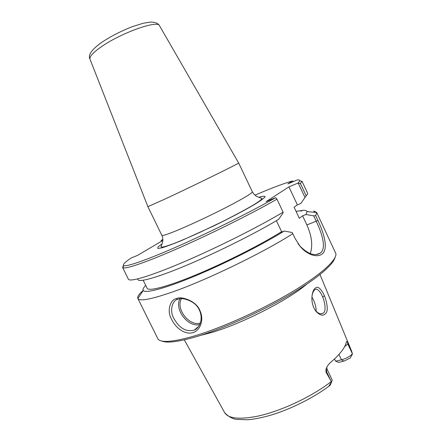 <?xml version="1.0" encoding="UTF-8"?>
<svg xmlns="http://www.w3.org/2000/svg" width="442" height="442" viewBox="0 0 442 442"><rect width="100%" height="100%" fill="white"/><g stroke="black" fill="none" stroke-linecap="round" stroke-linejoin="round"><path stroke-width="0.66" d="M161.844 235.343C162.733 237.558 163.037 239.592 162.755 241.448L161.021 246.968C164.396 247.945 181.612 240.63 200.055 232.304L222.84 221.403C234.288 215.613 244.039 210.403 252.1 205.768C258.465 202.005 261.747 199.546 261.951 198.392L257.675 196.872C257.785 196.872 254.957 196.187 252.36 191.784C252.299 193.099 244.415 197.878 228.702 206.121C213.569 213.978 193.834 223.326 180.126 229.144C168.529 234.028 162.435 236.094 161.844 235.343L147.888 206.657L165.446 198.85C193.74 185.673 240.984 162.485 238.647 162.988L238.641 162.971M161.474 241.271L161.115 240.415L162.866 239.47M254.946 195.16C271.493 188.082 284.007 183.353 292.488 180.96L293.455 181.529M161.115 240.415L162.871 239.674M162.86 240.459L137.534 255.377L131.003 258.089C124.848 262.261 122.401 264.764 123.661 265.592L122.92 267.753C125.583 269.382 147.147 262.018 180.237 247.393C213.259 232.801 253.266 212.806 276.952 199.16L283.118 212.171L283.002 213.083L278.637 219.348C255.824 233.116 217.116 252.47 186.502 265.316C155.822 278.2 137.595 282.968 137.816 279.211M276.952 199.16L275.637 197.679C252.465 210.994 213.072 230.691 180.435 245.166C147.744 259.675 126.329 267.101 123.661 265.592M275.637 197.679L266.045 201.662L288.908 186.889L298.135 183.005L305.024 197.502L306.212 195.883L300.461 183.679L298.201 183.032M292.488 180.96L287.869 183.9L297.14 179.966C299.079 179.728 299.969 180.01 299.82 180.817L298.135 183.005M310.24 253.609C312.975 245.758 311.859 236.199 306.886 224.939L302.577 215.818L299.322 218.276L294.09 207.204L297.394 204.85L288.908 186.889M305.024 197.502L300.787 203.497L297.394 204.85M296.057 211.364L302.466 210.48M123.506 265.498L122.605 267.449L122.92 267.753M122.605 267.449L128.384 279.206C129.622 282.289 150.512 276.184 184.121 261.774C217.652 247.41 259.051 226.608 283.118 212.171M161.092 240.487L161.396 241.321M164.319 247.117L164.175 246.818M300.461 183.679L301.93 181.148L307.51 192.999C307.803 193.613 307.372 194.574 306.212 195.883M177.916 299.344C181.496 296.842 195.342 300.847 198.988 309.372C203.37 317.455 200.651 327.362 194.215 330.113C186.358 332.119 179.712 328.461 174.275 319.141C169.071 311.162 172.341 300.079 177.772 299.394L176.303 298.676C170.618 299.284 166.369 310.798 171.656 319.478C175.982 328.4 185.264 334.953 192.872 332.622C200.508 330.401 204.353 319.56 199.806 310.317C196.193 300.643 180.469 295.775 176.303 298.676M306.682 284.239C287.875 300.256 240.879 324.157 211.044 332.688L200.209 335.484M330.472 384.695L329.428 385.866C328.898 386.07 329.041 385.623 329.859 384.523L331.544 381.855L326.003 372.131L327.119 369.335L326.776 367.175M348.202 343.462L351.893 352.661L347.788 343.998L348.202 343.462L347.34 341.705L346.467 341.495L346.346 341.92C345.307 347.616 339.76 354.705 329.71 363.186L327.467 365.904L325.986 369.087L326.003 372.131M351.893 352.661L352.396 354.164L350.219 358.064L343.898 361.142L338.561 362.379L335.577 361.186L334.522 358.959M324.428 295.908C322.87 291.792 318.909 286.256 316.577 287.399C313.632 288.46 312.063 292.311 311.875 298.947C312.041 303.764 313.417 307.892 315.991 311.328C320.411 315.931 323.87 316.367 326.362 312.627C328.417 309.682 326.428 300.251 324.428 295.908L322.599 296.913C324.975 302.135 326.527 311.953 322.964 313.223C320.654 314.461 318.102 313.505 315.317 310.35L315.047 309.997M311.975 296.046C312.516 292.919 313.488 290.83 314.886 289.775C317.058 287.366 320.925 292.427 322.599 296.913M316.152 311.301C316.229 307.704 315.284 303.831 313.323 299.693L311.897 297.041M307.881 211.381L308.046 211.735M314.35 212.265L313.759 211.011L316.676 212.464L315.687 215.718L313.654 215.806L316.295 221.409C322.445 234.31 326.539 248.691 320.262 253.155C314.687 256.465 307.892 254.067 299.864 245.973L297.936 243.47M145.711 285.41C143.385 287.764 142.562 289.455 143.247 290.488C145.319 293.643 164.932 288.565 195.226 275.941C225.459 263.349 262.31 244.697 284.189 231.039L292.217 232.52L295.25 238.735L300.394 246.724C309.013 256.675 320.527 258.31 323.964 251.818C327.472 245.338 323.494 232.348 317.942 220.492L315.687 215.718M292.836 233.641C263.918 252.316 207.292 279.814 172.96 291.814C151.385 299.306 139.694 301.538 137.882 298.51L137.827 298.416C137.164 296.781 138.948 294.101 143.175 290.377M316.632 212.364L335.898 253.675C336.926 260.078 320.456 275.134 290.742 292.692C261.089 310.229 221.619 327.887 194.491 335.937C173.822 341.876 161.689 342.975 158.092 339.246L137.827 298.416M284.189 231.039L280.642 232.376L281.587 231.663C260.681 244.757 225.144 262.741 196.143 274.791C167.082 286.869 148.518 291.571 147.098 288.245L143.186 280.261M161.86 341.02C166.927 343.296 178.358 341.865 196.154 336.727C221.602 329.196 258.012 313.146 286.626 296.654C315.273 280.14 333.119 265.161 334.931 257.725M335.577 361.186L341.467 359.81C346.313 358.473 349.937 356.495 352.351 353.887M331.544 381.855L332.174 380.452L332.069 379.717L327.119 369.335M302.577 215.818L305.986 214.503L307.052 211.652C306.742 210.646 305.367 210.199 302.914 210.304L300.742 211.154L301.787 210.381M305.986 214.503L313.654 215.806M281.587 231.663L276.383 220.696M162.153 243.785L157.987 247.034L157.805 248.47L161.899 247.835C166.745 246.36 173.524 243.835 182.237 240.249L213.188 226.21C229.696 218.199 244.664 210.32 254.73 204.381C260.437 200.839 263.907 198.32 265.134 196.817C265.04 195.944 262.918 196.104 258.763 197.292M90.041 59.289L89.98 59.14C89.345 56.714 92.969 52.703 100.853 47.112C120.357 33.15 157.816 19.763 159.485 25.691L159.568 25.829M179.938 298.847C174.087 309.45 188.143 327.737 199.784 324.533M200.386 323.052C189.292 326.721 175.375 308.737 181.452 298.698M331.307 381.501C311.417 397.131 278.504 412.309 255.31 416.624C238.045 419.673 227.768 418.248 224.47 412.342L184.32 339.859M320.014 274.554L351.617 351.152L352.208 353.44M317.942 220.492L306.886 224.939M338.931 354.478L341.467 359.81L343.898 361.142M344.622 346.638L347.788 343.998L347.34 341.705M329.859 384.523L329.428 385.866M325.986 369.087L326.478 371.518L330.892 380.772M252.36 191.784L238.647 162.982L159.485 25.691C158.048 23.144 154.91 21.962 150.07 22.133L143.197 23.249L131.943 26.791C120.395 31.371 110.03 36.752 100.859 42.935C91.444 49.907 87.814 55.311 89.98 59.14L147.893 206.663M299.82 180.817L301.969 181.585M194.215 330.113L198.662 326.439M315.317 310.35L315.991 311.328M322.964 313.223L321.052 313.765M299.864 245.973L300.394 246.724M143.247 290.488L137.882 298.51M320.262 253.155L316.024 254.614M351.782 351.578L352.362 353.904M224.68 412.706C228.194 416.414 232.011 418.629 236.127 419.353L247.636 419.767C254.399 419.187 262.04 417.679 270.554 415.237C290.51 409.32 313.511 397.833 329.412 385.872M331.682 381.656L330.5 384.557M196.143 329.003L196.137 328.522M307.052 211.652L316.676 212.464"/></g></svg>
